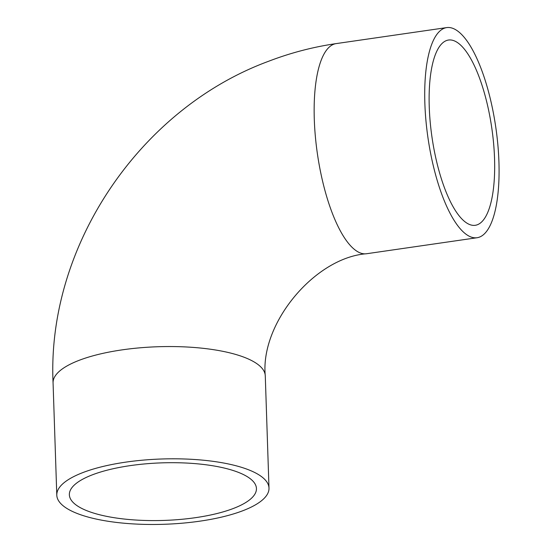<?xml version="1.0" encoding="UTF-8"?>
<svg xmlns="http://www.w3.org/2000/svg" width="552" height="552" viewBox="0 0 552 552"><rect width="100%" height="100%" fill="white"/><g stroke="black" fill="none" stroke-linecap="round" stroke-linejoin="round"><path stroke-width="0.83" d="M63.466 506.039A106.163 32.665 -1.9 0 1 56.794 495.158A106.163 32.665 -1.9 0 1 143.541 460.085A106.163 32.665 -1.9 0 1 262.324 477.245A106.163 32.665 -1.9 0 1 268.996 488.12A106.163 32.665 -1.9 0 1 182.257 523.192A106.163 32.665 -1.9 0 1 63.466 506.039M250.553 478.95A93.592 28.801 -1.9 0 1 256.438 488.534A93.592 28.801 -1.9 0 1 179.959 519.46A93.592 28.801 -1.9 0 1 75.238 504.335A93.592 28.801 -1.9 0 1 69.359 494.744A93.592 28.801 -1.9 0 1 145.831 463.825A93.592 28.801 -1.9 0 1 250.553 478.95M458.546 31.712A106.163 34.3 81.8 0 0 446.685 27.6A106.163 34.3 81.8 0 0 425.902 120.198A106.163 34.3 81.8 0 0 465.246 233.62A106.163 34.3 81.8 0 0 477.107 237.726A106.163 34.3 81.8 0 0 497.89 145.135A106.163 34.3 81.8 0 0 458.546 31.712M464.846 221.662A93.592 30.243 81.8 0 0 475.306 225.292A93.592 30.243 81.8 0 0 493.626 143.658A93.592 30.243 81.8 0 0 458.947 43.663A93.592 30.243 81.8 0 0 448.486 40.041A93.592 30.243 81.8 0 0 430.167 121.675A93.592 30.243 81.8 0 0 464.846 221.662M258.598 364.982A106.163 32.665 178.1 0 0 139.815 347.829A106.163 32.665 178.1 0 0 53.068 382.902C46.761 246.654 139.373 109.027 268.251 61.403C290.331 52.909 312.95 46.982 336.12 43.608A106.163 34.3 -98.2 0 0 315.337 136.206A106.163 34.3 -98.2 0 0 354.681 249.628A106.163 34.3 -98.2 0 0 366.549 253.741C315.075 257.542 260.013 323.155 265.277 375.857A106.163 32.665 178.1 0 0 258.598 364.982M53.068 382.902L56.794 495.158M446.685 27.6L336.12 43.608M477.107 237.726L366.549 253.741M265.277 375.857L268.996 488.12"/></g></svg>
